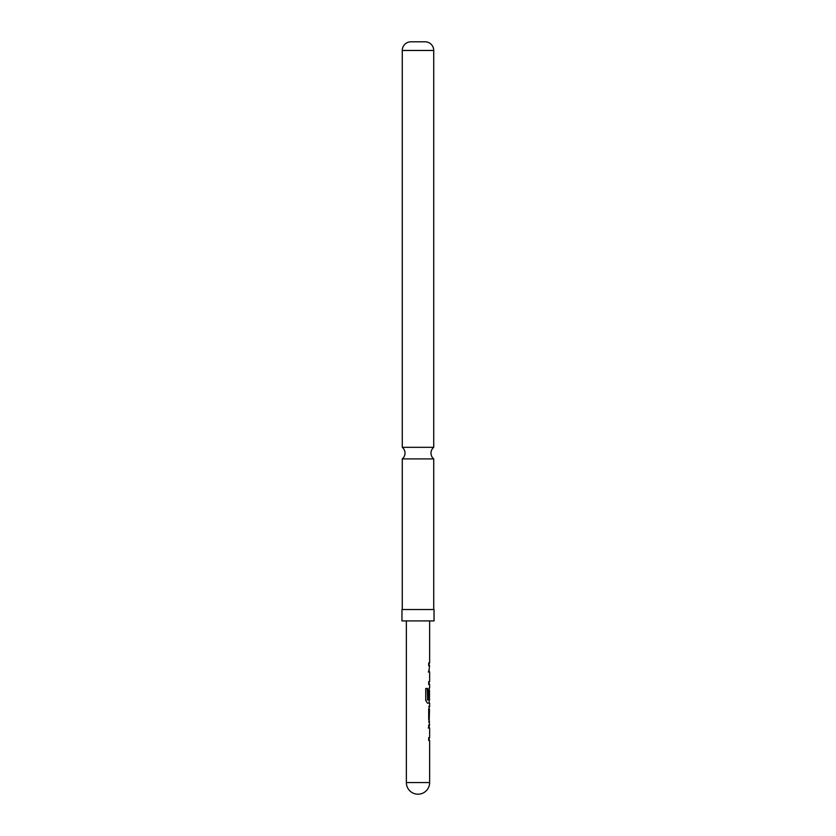 <?xml version="1.0" encoding="UTF-8"?>
<svg xmlns="http://www.w3.org/2000/svg" width="836" height="836" viewBox="0 0 836 836"><rect width="100%" height="100%" fill="white"/><g stroke="black" fill="none" stroke-linecap="round" stroke-linejoin="round"><path stroke-width="1.25" d="M433.727 458.912L402.273 458.912A7.524 7.524 0 0 0 402.273 447.312L433.727 447.312A7.524 7.524 0 0 0 433.727 458.912L433.727 609.517M429.171 725.115L429.171 727.989L428.262 727.989M429.171 737.655L429.171 740.529M429.171 706.765L429.171 709.315M429.516 709.315L429.171 721.531M429.171 688.091L429.516 699.993M429.171 699.993L429.171 703.18M429.485 690.515L429.035 698.677M429.171 669.093L429.171 671.966L428.262 671.966M429.171 681.633L429.171 684.506M429.171 662.958L429.171 665.832M406.369 620.918L406.369 782.569A11.631 11.631 0 0 0 418 794.2A11.631 11.631 0 0 0 429.631 782.569L406.369 782.569M429.631 727.989L428.69 727.989L429.631 727.989L429.631 737.655L428.69 737.655L428.69 740.529L429.631 740.529L429.631 782.569M428.69 727.989L428.69 725.115L429.631 725.115L428.69 719.179L428.69 709.116L429.631 706.441L428.701 706.441M427.259 688.436L427.635 699.805L427.635 688.436L425.743 688.436L425.743 700.505L427.52 703.18L429.641 703.18L429.631 706.441M427.635 699.805L428.178 700.004M428.565 699.993L429.631 699.993M429.516 690.327L429.485 698.677L428.69 698.677L428.69 690.442L429.631 687.767L429.631 684.506L428.69 684.506L428.69 681.633L429.631 681.633L429.631 671.966L428.69 671.966L429.631 665.832L428.69 665.832L428.69 662.958L429.631 662.958L429.631 620.918M429.631 671.966L428.69 671.966M428.701 721.855L429.631 721.855M434.041 609.517L401.959 609.517L401.959 620.918L434.041 620.918L434.041 609.517M410.936 41.8L425.064 41.8L410.936 41.8A8.663 8.663 0 0 0 402.273 50.463L402.273 447.312M425.064 41.8A8.663 8.663 0 0 1 433.727 50.463L433.727 447.312M402.273 458.912L402.273 609.517M427.259 699.805L428.095 700.004M433.727 50.463L402.273 50.463"/></g></svg>
